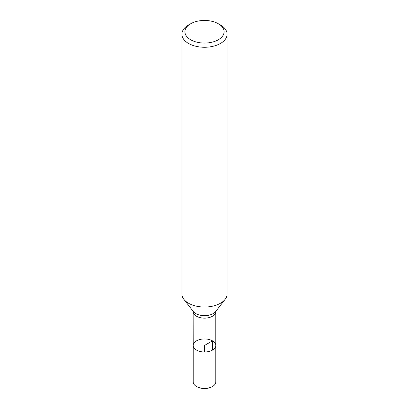 <?xml version="1.0" encoding="UTF-8"?>
<svg xmlns="http://www.w3.org/2000/svg" width="409" height="409" viewBox="0 0 409 409"><rect width="100%" height="100%" fill="white"/><g stroke="black" fill="none" stroke-linecap="round" stroke-linejoin="round"><path stroke-width="0.61" d="M193.201 345.467L193.201 381.883A11.299 6.524 0 0 0 196.509 386.495A11.299 6.524 0 0 0 212.491 386.495A11.299 6.524 0 0 0 215.799 381.883L215.799 345.467A11.299 6.524 180 0 1 208.825 351.495A11.299 6.524 180 0 1 196.509 350.078A11.299 6.524 180 0 1 193.201 345.467A11.299 6.524 0 0 0 196.509 350.078A11.299 6.524 0 0 0 208.825 351.495A11.299 6.524 0 0 0 215.799 345.467A11.299 6.524 0 0 0 204.5 338.943A11.299 6.524 0 0 0 193.201 345.467L193.14 311.264M181.898 34.218L181.898 293.994A22.602 13.047 0 0 0 183.866 299.316A22.602 13.047 0 0 0 188.518 303.217A22.602 13.047 0 0 0 225.134 299.316A22.602 13.047 0 0 0 227.102 293.994L227.102 34.218A22.602 13.047 180 0 1 213.15 46.273A22.602 13.047 180 0 1 188.518 43.446A22.602 13.047 180 0 1 181.898 34.218A22.602 13.047 180 0 1 188.518 24.995L190.65 23.763A19.586 11.309 0 0 0 190.65 39.755A19.586 11.309 0 0 0 218.35 39.755A19.586 11.309 0 0 0 218.35 23.763A19.586 11.309 0 0 0 190.65 23.763M220.482 24.995L218.35 23.763L220.482 24.99A22.602 13.047 180 0 1 220.482 24.995A22.602 13.047 180 0 1 227.102 34.218M196.933 386.74L196.509 386.495L196.933 386.74A10.695 6.176 0 0 0 212.066 386.74L212.491 386.495M212.491 350.078L212.491 340.855L204.5 345.467L204.5 351.991M215.799 345.467L215.799 311.622A11.299 6.524 180 0 1 208.825 317.65A11.299 6.524 180 0 1 196.509 316.234A11.299 6.524 180 0 1 193.201 311.622M183.866 299.316L193.263 311.448A12.311 7.106 0 0 0 195.793 313.57A12.311 7.106 0 0 0 215.737 311.448L225.134 299.316M215.799 311.622L215.86 311.264"/></g></svg>
